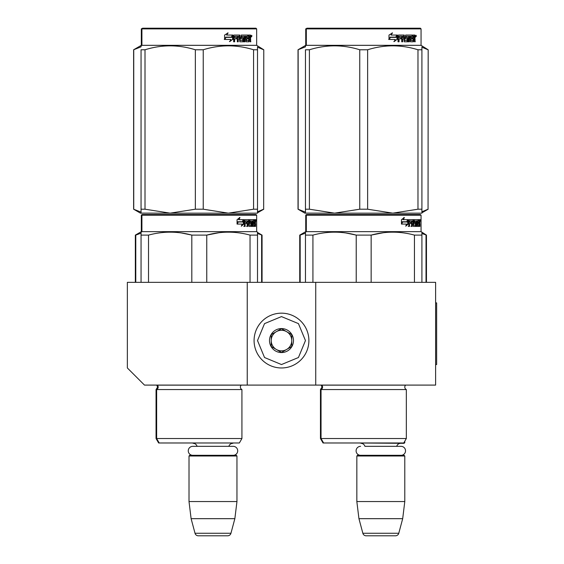 <?xml version="1.0" encoding="UTF-8"?>
<svg xmlns="http://www.w3.org/2000/svg" width="564" height="564" viewBox="0 0 564 564"><rect width="100%" height="100%" fill="white"/><g stroke="black" fill="none" stroke-linecap="round" stroke-linejoin="round"><path stroke-width="0.85" d="M247.236 385.092L247.236 282.345L127.358 282.345L127.358 367.968L144.483 385.092L315.734 385.092L315.734 282.345L435.612 282.345L435.612 385.092L315.734 385.092M247.236 282.345L315.734 282.345M236.619 442.98L189.349 442.98M197.083 446.335A4.11 4.11 122.1 0 0 193.121 443.325M228.885 446.335A4.11 4.11 -122.2 0 1 232.847 443.325M189.011 455.994L236.958 455.994L236.274 455.31L189.694 455.31L189.011 455.994L189.011 501.551L191.111 518.676L195.017 533.262A3.426 3.426 34.1 0 0 198.331 535.8L227.637 535.8A3.426 3.426 -34.1 0 0 230.951 533.262L195.017 533.262M236.958 455.994L236.958 501.551L189.011 501.551M236.958 501.551L234.857 518.676L191.111 518.676M234.857 518.676L230.951 533.262M227.637 535.8L198.331 535.8M404.79 441.196L404.79 442.634L403.958 442.634M404.79 442.634L404.106 443.325L357.181 442.98M401.039 455.31A4.484 4.484 0 0 0 405.523 450.826A4.484 4.484 0 0 0 401.039 446.335L364.908 446.335A4.11 4.11 122.1 0 0 360.946 443.325M401.039 446.335L396.718 446.335A4.11 4.11 -122.2 0 1 400.68 443.325M356.836 455.994L404.79 455.994L404.106 455.31L357.527 455.31L356.836 455.994L356.836 501.551L358.944 518.676L362.849 533.262A3.426 3.426 34.1 0 0 366.156 535.8L395.47 535.8A3.426 3.426 -34.1 0 0 398.776 533.262L362.849 533.262M404.79 455.994L404.79 501.551L356.836 501.551M404.79 501.551L402.689 518.676L358.944 518.676M402.689 518.676L398.776 533.262M395.47 535.8L366.156 535.8M281.485 367.968A27.403 27.403 0 0 0 308.889 340.571A27.403 27.403 0 0 0 281.485 313.168A27.403 27.403 0 0 0 254.082 340.571A27.403 27.403 0 0 0 281.485 367.968M281.485 364.548L298.441 357.52L305.462 340.571L298.441 323.616L281.485 316.594L264.53 323.616L257.508 340.571L264.53 357.52L281.485 364.548M281.485 352.556A11.985 11.985 0 0 0 293.477 340.571A11.985 11.985 0 0 0 281.485 328.579A11.985 11.985 0 0 0 269.5 340.571A11.985 11.985 0 0 0 281.485 352.556M281.485 352.437L291.764 346.5L291.764 334.635L281.485 328.706L271.213 334.635L271.213 346.5L281.485 352.437M276.346 331.667A10.272 10.272 0 0 1 286.625 331.667A10.272 10.272 0 0 0 271.213 340.571A10.272 10.272 0 0 0 286.625 349.468A10.272 10.272 0 0 0 286.625 331.667A10.272 10.272 0 0 1 291.764 340.571M286.625 349.468A10.272 10.272 0 0 1 271.213 340.571M360.586 455.31A4.484 4.484 0 0 1 356.103 450.826A4.484 4.484 0 0 1 360.586 446.335M233.207 455.31A4.484 4.484 0 0 0 237.698 450.826A4.484 4.484 0 0 0 233.207 446.335L192.761 446.335A4.484 4.484 0 0 0 188.27 450.826A4.484 4.484 0 0 0 192.761 455.31M241.928 438.524L156.644 438.524L159.21 442.98L239.355 442.98L241.928 438.524L241.928 389.548L156.644 389.548A2.742 2.742 0 0 0 157.377 385.149L157.328 385.092M241.928 389.548A2.742 2.742 0 0 1 241.188 385.149L241.237 385.092M199.282 214.524L142.6 214.524L141.917 215.208L256.655 215.208L255.971 214.524L152.548 214.524M142.6 214.524L255.971 214.524M250.663 214.524L147.909 214.524L250.663 214.524M257.508 282.345L257.508 232.142L256.655 231.649L256.655 215.208M256.655 231.649L141.917 231.649L141.917 215.208L141.324 215.208L141.324 231.649L135.332 235.11L135.332 282.345M243.859 224.014L241.329 226.199L242.175 224.084L237.275 224.084L238.212 221.99L242.985 221.99L243.859 219.664L243.859 224.014L243.324 224.014L243.324 221.095M241.589 225.558L243.324 224.014M239.46 217.507L238.551 219.664L239.023 219.664L239.947 217.507L237.056 219.699L237.056 224.084L238.107 221.751L237.641 221.751L237.056 223.083M238.107 221.751L242.894 221.751L243.683 219.664L239.023 219.664M242.372 221.751L243.154 219.664M252.905 224.937L254.533 225.142L254.59 219.664L255.464 219.664L255.577 220.193L255.577 222.096L255.407 222.886L254.738 222.886L254.9 223.668M254.9 222.096L254.738 222.886M255.407 222.886L255.273 223.668M255.577 226.411L255.577 223.668M252.439 220.933L251.939 220.933L251.939 226.411L252.439 226.411L252.439 220.933L252.905 220.933L253.095 226.411L254.724 226.411L254.632 225.882M255.302 226.411L255.175 223.464L254.59 223.464M254.865 223.464L254.865 225.882L254.202 225.882L254.202 225.142M245.262 220.933L247.138 220.933L247.138 226.411L247.829 226.411L247.829 223.464L248.703 223.464L248.971 226.411L251.396 226.411L251.311 225.882M251.311 222.731L251.311 222.195M249.767 220.933L250.374 220.933L249.676 221.137L250.282 221.137L250.282 221.99L249.676 221.99L249.676 221.137M250.282 221.137L251.939 220.933M250.282 221.99L251.396 222.195L251.614 222.731L250.994 222.731L250.994 223.471M251.614 222.731L251.614 225.882L250.994 225.882L251.065 223.668L250.36 223.464M247.829 223.464L247.243 223.464L247.243 226.411L246.567 226.411M246.567 223.464L246.567 222.195M245.136 221.137L245.136 222.195L244.586 222.195L246.856 222.195L246.856 223.464L244.586 223.464L244.586 226.411L243.817 226.411M248.703 224.937L249.232 224.937L248.971 219.664L244.684 219.664L244.353 226.411L245.136 226.411L245.136 223.464M249.232 220.193L248.632 220.193L248.632 220.947M248.632 223.464L248.632 222.195M249.232 224.937L248.632 224.937M249.33 225.142L250.98 225.142M249.922 223.464L249.922 219.664L254.301 219.664L254.301 220.933L252.905 220.933L253.44 220.933L253.37 222.195L252.905 222.195L254.117 222.195L254.117 223.464L252.905 223.464M249.069 220.193L249.316 219.664M253.645 220.933L253.645 219.664M253.37 224.937L253.37 223.464M254.59 219.664L254.9 220.933M253.934 223.464L253.934 222.195M247.934 220.933L247.243 221.137L248.597 220.933L248.703 222.195L247.829 222.195L247.829 221.137M247.829 222.195L247.243 222.195L247.829 222.195M254.865 220.933L255.252 220.933L255.302 222.195L254.865 222.195L254.865 220.933M254.632 222.195L254.583 220.933M247.243 222.195L247.243 221.137M253.462 223.464L253.462 222.195M248.371 219.664L248.632 220.193M246.285 223.464L246.285 222.195M244.586 222.195L244.586 221.137M250.994 225.882L250.776 226.411M250.776 222.195L250.994 222.731M254.202 225.882L254.068 226.411M255.577 220.193L254.9 220.193M256.035 220.517L255.894 219.664L255.957 220.517M255.083 220.193L255.224 219.664L255.894 219.664M254.865 225.882L254.724 226.411M251.614 225.882L251.396 226.411M141.056 282.345L141.056 232.142L141.917 231.649L141.324 231.649M141.056 232.974L141.056 232.142M206.755 282.345L206.755 235.11L191.816 235.11L191.816 282.345M257.508 232.974L257.508 235.11L250.042 235.11L250.042 282.345M218.91 232.735L206.755 235.11C221.18 231.184 235.611 231.184 250.042 235.11M148.522 282.345L148.522 235.11C162.954 231.184 177.385 231.184 191.816 235.11M148.522 235.11L141.056 235.11M231.748 232.22L228.399 232.142M191.422 235.012L181.495 232.981M156.052 389.548L156.052 438.524L156.644 438.524L156.644 389.548L156.052 389.548L157.596 387.087L156.743 385.092M255.788 221.116L255.788 219.911M255.837 221.116L255.837 219.911M257.508 213.157L257.508 209.202L257.508 213.157L228.399 213.157L203.23 209.202L195.341 209.202L195.341 49.773L203.23 49.773C220.009 44.549 236.788 44.549 253.567 49.773L257.508 49.773C257.508 44.549 257.508 44.549 257.508 49.773L257.508 46.904M255.971 28.2L142.6 28.2L141.917 28.884L256.655 28.884L255.971 28.2M145.004 49.773L141.056 49.773C141.056 44.549 141.056 44.549 141.056 49.773L141.056 212.142L133.619 209.202L140.471 213.157L141.056 213.157L141.056 209.202L145.004 209.202L145.004 49.773C161.783 44.549 178.562 44.549 195.341 49.773M141.056 213.121L170.173 213.157L145.004 209.202M133.619 209.202L133.619 49.773L141.056 46.833L141.056 45.818L141.917 45.324L256.655 45.324L263.776 49.773L263.656 209.202L263.776 49.773M257.508 49.773L257.508 209.202L253.567 209.202L228.399 213.157L170.173 213.157L195.341 209.202M253.567 209.202L253.567 49.773M203.23 209.202L203.23 49.773M232.587 35.899L232.587 39.402L229.428 41.588M232.995 39.402L232.995 35.053L231.882 37.379L225.981 37.379L224.853 39.466L230.845 39.466L229.795 41.588L232.587 39.402M250.416 38.267L250.79 41.799L250.183 41.799L249.93 38.853L249.295 38.853L249.02 41.799L246.108 41.799L245.798 36.315L245.037 36.315L245.037 41.799L244.254 41.799L244.254 36.315L241.878 36.315L241.878 37.584L243.408 37.584L243.747 38.119L243.408 41.799L239.848 41.799L239.474 38.853L238.262 38.853L238.262 41.799L237.317 41.799L237.317 36.315L234.814 36.315L234.652 37.584L236.929 37.584L236.929 38.853L234.652 38.853L234.652 41.799L233.637 41.799L233.637 35.581L234.06 35.053L239.848 35.053L240.222 40.326L242.774 40.53L242.774 38.853L241.223 38.853L240.856 38.324L241.223 35.053L248.216 35.053L248.216 36.315L246.581 36.526L246.581 37.584L247.885 37.584L247.885 38.853L246.581 38.853L246.581 40.326L248.653 40.53L248.759 35.053L250.536 35.053L250.79 37.485L250.416 38.267L249.803 38.267L250.169 39.219M250.79 37.485L250.183 37.485L249.803 38.267M250.79 39.057L250.169 39.057M249.323 38.853L248.696 38.853M249.295 38.853L248.759 38.853M249.295 41.271L248.428 41.799M245.037 36.315L244.487 36.315L244.487 41.799L243.718 41.799M241.371 36.315L241.878 36.315L241.237 36.526L241.237 37.379L241.878 37.584L241.371 37.584M243.747 38.119L243.218 38.119L242.88 41.799M243.747 41.271L243.218 41.271M237.796 38.853L238.262 38.853L237.796 38.853L237.796 41.799M234.384 36.315L234.814 36.315L234.229 36.526L234.229 37.584L234.652 37.584L234.229 37.584M236.478 37.584L236.478 38.853M240.37 40.53L239.735 40.326L239.369 35.053M246.13 36.315L246.701 36.315L246.13 36.315L246.017 37.584L246.581 37.584L246.017 37.584M246.581 38.853L246.017 38.853L246.017 40.326L246.701 40.53L246.13 40.53M246.581 40.326L246.017 40.326M248.216 35.053L248.174 36.315M238.847 36.315L237.945 36.315L237.796 37.584L238.262 37.584L237.796 37.584M238.41 36.315L238.262 37.584L239.474 37.584L239.474 36.526L237.945 36.315M249.295 36.315L248.759 36.315L249.295 36.315L249.295 37.584L248.759 37.584L250.183 37.584L250.085 36.315L249.295 36.315M247.307 37.584L247.307 38.853M247.631 35.053L247.631 36.315M234.652 38.853L234.229 38.853L234.229 41.799M242.88 37.584L243.218 38.119M248.696 40.516L248.696 41.271M249.922 35.053L250.169 36.42M250.79 35.581L250.169 35.581M251.932 35.906L251.565 36.766L251.177 35.906L251.713 35.906M251.41 35.906L251.248 36.378M232.763 35.053L231.762 37.139L225.854 37.139L224.592 39.466L224.592 35.088L228.089 32.895L226.629 35.053L232.763 35.053M232.368 35.053L231.374 37.139M225.854 37.139L224.289 39.466M227.743 32.895L226.629 35.053M251.481 36.505L251.692 35.299L251.481 36.505M149.601 214.524L145.068 214.524M247.786 214.524L249.069 214.524M243.19 214.524L192.232 214.524M135.776 282.345L135.776 235.11L141.056 233.165M135.776 235.11L135.332 235.11M257.508 233.51L262.063 235.11L262.063 282.345M261.618 282.345L261.618 235.11M159.21 442.98L158.625 442.98L156.052 438.524M178.203 442.98L174.889 442.98M141.324 28.884L141.917 28.884L141.917 45.324L141.324 45.324L141.324 28.884L142.6 28.2M133.738 209.202L133.738 49.773M257.508 211.789L263.656 209.202M257.508 47.186L263.656 49.773M143.305 214.524L147.838 214.524M152.442 214.524L245.382 214.524M406.334 389.548A2.742 2.742 0 0 1 404.79 387.087A2.742 2.742 0 0 0 406.334 389.548L406.334 438.524L321.043 438.524L323.616 442.98L403.761 442.98L406.334 438.524L406.334 389.548L321.043 389.548A2.742 2.742 0 0 0 321.783 385.149L321.734 385.092M320.458 389.548L320.458 438.524L321.043 438.524L321.043 389.548L320.458 389.548L322.002 387.087L321.198 385.149L405.594 385.149A2.742 2.742 0 0 0 404.79 387.087A2.742 2.742 0 0 1 405.594 385.149L405.643 385.092M363.688 214.524L307.006 214.524L306.315 215.208L421.061 215.208L420.377 214.524L316.954 214.524M307.006 214.524L420.377 214.524L421.061 215.208L421.061 231.649L306.315 231.649L306.315 215.208L305.73 215.208L305.73 231.649L299.738 235.11L299.738 282.345M415.062 214.524L312.315 214.524L415.062 214.524M408.265 224.014L405.735 226.199L406.574 224.084L401.681 224.084L402.618 221.99L407.391 221.99L408.265 219.664L408.265 224.014L407.73 224.014L407.73 221.095M405.995 225.558L407.73 224.014M403.866 217.507L402.957 219.664L403.429 219.664L404.353 217.507L401.462 219.699L401.462 224.084L402.513 221.751L402.047 221.751L401.462 223.083M402.513 221.751L407.3 221.751L408.089 219.664L403.429 219.664M406.778 221.751L407.553 219.664M417.311 224.937L418.939 225.142L418.996 219.664L419.87 219.664L419.976 220.193L419.976 222.096L419.813 222.886L419.144 222.886L419.306 223.668M419.306 222.096L419.144 222.886M419.813 222.886L419.679 223.668M419.976 226.411L419.976 223.668M416.838 220.933L416.345 220.933L416.345 226.411L416.838 226.411L416.838 220.933L417.311 220.933L417.501 226.411L419.13 226.411L419.038 225.882M419.708 226.411L419.581 223.464L418.996 223.464M419.271 223.464L419.271 225.882L418.608 225.882L418.608 225.142M409.661 220.933L411.544 220.933L411.544 226.411L412.235 226.411L412.235 223.464L413.109 223.464L413.37 226.411L415.802 226.411L415.717 225.882M415.717 222.731L415.717 222.195M414.173 220.933L414.78 220.933L414.075 221.137L414.688 221.137L414.688 221.99L414.075 221.99L414.075 221.137M414.688 221.137L416.345 220.933M414.688 221.99L415.802 222.195L416.02 222.731L415.393 222.731L415.393 223.471M416.02 222.731L416.02 225.882L415.393 225.882L415.471 223.668L414.766 223.464M412.235 223.464L411.649 223.464L411.649 226.411L410.973 226.411M410.973 223.464L410.973 222.195M409.542 221.137L409.542 222.195L408.992 222.195L411.255 222.195L411.255 223.464L408.992 223.464L408.992 226.411L408.223 226.411M413.109 224.937L413.638 224.937L413.37 219.664L409.09 219.664L408.759 226.411L409.542 226.411L409.542 223.464M413.638 220.193L413.038 220.193L413.038 220.947M413.038 223.464L413.038 222.195M413.638 224.937L413.038 224.937M413.736 225.142L415.386 225.142M414.329 223.464L414.329 219.664L418.707 219.664L418.707 220.933L417.311 220.933L417.846 220.933L417.776 222.195L417.311 222.195L418.523 222.195L418.523 223.464L417.311 223.464M413.475 220.193L413.722 219.664M418.051 220.933L418.051 219.664M417.776 224.937L417.776 223.464M418.996 219.664L419.306 220.933M418.34 223.464L418.34 222.195M412.34 220.933L411.649 221.137L413.003 220.933L413.109 222.195L412.235 222.195L412.235 221.137M412.235 222.195L411.649 222.195L412.235 222.195M419.271 220.933L419.658 220.933L419.708 222.195L419.271 222.195L419.271 220.933M419.038 222.195L418.989 220.933M411.649 222.195L411.649 221.137M417.868 223.464L417.868 222.195M412.777 219.664L413.038 220.193M410.691 223.464L410.691 222.195M408.992 222.195L408.992 221.137M415.393 225.882L415.174 226.411M415.174 222.195L415.393 222.731M418.608 225.882L418.467 226.411M419.976 220.193L419.306 220.193M420.441 220.517L420.3 219.664L420.363 220.517M419.482 220.193L419.623 219.664L420.3 219.664M419.271 225.882L419.13 226.411M416.02 225.882L415.802 226.411M305.462 282.345L305.462 232.142L306.315 231.649L305.73 231.649M305.462 232.974L305.462 232.142M371.154 282.345L371.154 235.11L356.222 235.11L356.222 282.345M421.914 282.345L421.914 235.11L414.448 235.11L414.448 282.345M383.316 232.735L371.154 235.11C385.586 231.184 400.017 231.184 414.448 235.11M312.928 282.345L312.928 235.11C327.36 231.184 341.791 231.184 356.222 235.11M312.928 235.11L305.462 235.11M421.914 232.974L421.914 235.11L421.914 232.142L421.061 231.649L421.061 215.208M396.154 232.22L392.805 232.142M355.828 235.012L345.901 232.981M420.194 221.116L420.194 219.911M420.243 221.116L420.243 219.911M421.914 213.157L421.914 209.202L421.914 213.157L392.805 213.157L367.629 209.202L359.747 209.202L359.747 49.773L367.629 49.773C384.408 44.549 401.187 44.549 417.973 49.773L421.914 49.773C421.914 44.549 421.914 44.549 421.914 49.773L421.914 46.904M420.377 28.2L307.006 28.2L306.315 28.884L421.061 28.884L420.377 28.2M309.403 49.773L305.462 49.773C305.462 44.549 305.462 44.549 305.462 49.773L305.462 212.142L298.025 209.202L304.87 213.157L305.462 213.157L305.462 209.202L309.403 209.202L309.403 49.773C326.189 44.549 342.968 44.549 359.747 49.773M305.462 213.121L334.572 213.157L309.403 209.202M298.025 209.202L298.025 49.773L305.462 46.833L305.462 45.818L306.315 45.324L421.061 45.324L428.175 49.773L428.055 209.202L428.175 49.773M421.914 49.773L421.914 209.202L417.973 209.202L392.805 213.157L334.572 213.157L359.747 209.202M417.973 209.202L417.973 49.773M367.629 209.202L367.629 49.773M396.993 35.899L396.993 39.402L393.834 41.588M397.394 39.402L397.394 35.053L396.281 37.379L390.387 37.379L389.259 39.466L395.251 39.466L394.201 41.588L396.993 39.402M414.822 38.267L415.189 41.799L414.589 41.799L414.329 38.853L413.701 38.853L413.426 41.799L410.514 41.799L410.204 36.315L409.443 36.315L409.443 41.799L408.66 41.799L408.66 36.315L406.284 36.315L406.284 37.584L407.814 37.584L408.153 38.119L407.814 41.799L404.254 41.799L403.88 38.853L402.661 38.853L402.661 41.799L401.723 41.799L401.723 36.315L399.213 36.315L399.051 37.584L401.335 37.584L401.335 38.853L399.051 38.853L399.051 41.799L398.036 41.799L398.036 35.581L398.466 35.053L404.254 35.053L404.628 40.326L407.18 40.53L407.18 38.853L405.622 38.853L405.262 38.324L405.622 35.053L412.622 35.053L412.622 36.315L410.987 36.526L410.987 37.584L412.291 37.584L412.291 38.853L410.987 38.853L410.987 40.326L413.059 40.53L413.165 35.053L414.942 35.053L415.189 37.485L414.822 38.267L414.209 38.267L414.575 39.219M415.189 37.485L414.589 37.485L414.209 38.267M415.189 39.057L414.575 39.057M413.729 38.853L413.102 38.853M413.701 38.853L413.165 38.853M413.701 41.271L412.834 41.799M409.443 36.315L408.893 36.315L408.893 41.799L408.124 41.799M405.777 36.315L406.284 36.315L405.643 36.526L405.643 37.379L406.284 37.584L405.777 37.584M408.153 38.119L407.624 38.119L407.286 41.799M408.153 41.271L407.624 41.271M402.195 38.853L402.661 38.853L402.195 38.853L402.195 41.799M398.79 36.315L399.213 36.315L398.628 36.526L398.628 37.584L399.051 37.584L398.628 37.584M400.884 37.584L400.884 38.853M404.776 40.53L404.141 40.326L403.775 35.053M410.536 36.315L411.1 36.315L410.423 36.526L410.423 37.584L410.987 37.584L410.423 37.584M410.987 38.853L410.423 38.853L410.423 40.326L411.1 40.53L410.536 40.53M410.987 40.326L410.423 40.326M412.622 35.053L412.58 36.315M403.253 36.315L402.344 36.315L402.195 37.584L402.661 37.584L402.195 37.584M402.816 36.315L402.661 37.584L403.88 37.584L403.88 36.526L402.344 36.315M413.701 36.315L413.165 36.315L413.701 36.315L413.701 37.584L413.165 37.584L414.589 37.584L414.491 36.315L413.701 36.315M411.706 37.584L411.706 38.853M412.037 35.053L412.037 36.315M399.051 38.853L398.628 38.853L398.628 41.799M407.286 37.584L407.624 38.119M413.102 40.516L413.102 41.271M414.329 35.053L414.575 36.42M415.189 35.581L414.575 35.581M416.338 35.906L415.971 36.766L415.583 35.906L416.119 35.906M415.816 35.906L415.647 36.378M397.169 35.053L396.168 37.139L390.26 37.139L388.998 39.466L388.998 35.088L392.495 32.895L391.035 35.053L397.169 35.053M396.767 35.053L395.78 37.139M390.26 37.139L388.695 39.466M392.149 32.895L391.035 35.053M415.887 36.505L416.098 35.299L415.887 36.505M383.598 442.98L386.904 442.98M314.007 214.524L309.474 214.524M412.192 214.524L413.475 214.524M407.596 214.524L356.638 214.524M300.175 282.345L300.175 235.11L305.462 233.165M300.175 235.11L299.738 235.11M421.914 233.51L426.462 235.11L426.462 282.345M426.024 282.345L426.024 235.11M323.616 442.98L323.031 442.98L320.458 438.524M342.609 442.98L339.295 442.98M305.73 28.884L306.315 28.884L306.315 45.324L305.73 45.324L305.73 28.884L307.006 28.2M298.144 209.202L298.144 49.773M421.914 211.789L428.055 209.202M421.914 47.186L428.055 49.773M307.711 214.524L312.244 214.524M316.848 214.524L409.788 214.524M426.462 235.11L421.061 231.649M435.612 302.896L436.642 302.896L436.642 364.548L435.612 364.548M241.188 385.149L156.792 385.149M257.508 45.818L256.655 45.324L256.655 28.884M142.008 214.524L141.324 215.208M257.508 232.488L262.063 235.11M257.508 212.818L263.776 209.202M141.324 45.324L133.619 49.773M421.061 45.324L421.061 28.884L421.061 45.324L421.914 45.818M306.414 214.524L305.73 215.208M421.914 212.818L428.175 209.202M305.73 45.324L298.025 49.773"/></g></svg>
